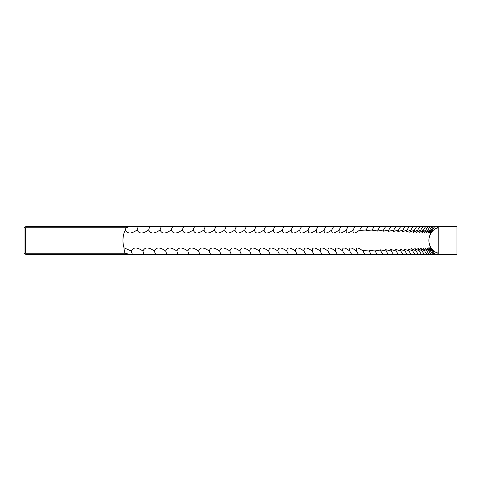 <?xml version="1.0" encoding="UTF-8"?>
<svg xmlns="http://www.w3.org/2000/svg" width="481" height="481" viewBox="0 0 481 481"><rect width="100%" height="100%" fill="white"/><g stroke="black" fill="none" stroke-linecap="round" stroke-linejoin="round"><path stroke-width="0.72" d="M126.052 227.802A12.007 6 -90 0 0 125.409 229.936C127.453 234.031 131.361 234.031 137.127 229.936A12.007 6.229 90 0 1 138.306 226.641L129.461 226.641A10.804 1.311 -12.2 0 0 126.052 227.802L25.295 227.802L25.295 253.198L124.946 253.198A11.965 1.449 -167.8 0 0 129.87 254.359L435.311 254.359A12.007 11.977 90 0 1 433.038 251.064C429.713 247.03 429.876 246.951 433.519 250.829C429.876 246.951 429.713 247.03 433.038 251.064L429.695 247.847L431.98 251.064L428.475 247.907L430.627 251.064L426.96 247.974L428.974 251.064L425.138 248.058L427.026 251.064L423.015 248.148L424.777 251.064L420.592 248.256L422.234 251.064L417.875 248.376L419.396 251.064L414.862 248.503L416.269 251.064L411.556 248.641L412.848 251.064L407.96 248.791L409.139 251.064L404.07 248.948L405.14 251.064L399.891 249.11L400.859 251.064L395.43 249.278L396.29 251.064L390.68 249.453L391.438 251.064L385.654 249.633L386.309 251.064L380.345 249.813L380.904 251.064L374.759 250L375.228 251.064L368.897 250.186L369.276 251.064L362.764 250.373L363.059 251.064C357.678 246.969 355.513 246.969 356.571 251.064L356.361 250.559M125.409 229.936A13.859 6.932 -90 0 0 122.968 240.5A13.859 6.932 -90 0 0 123.99 247.763L131.283 251.064C133.261 246.969 137.139 246.969 142.929 251.064C144.787 246.969 148.617 246.969 154.407 251.064C156.151 246.969 159.92 246.969 165.729 251.064C167.34 246.969 171.056 246.969 176.876 251.064C178.367 246.969 182.022 246.969 187.849 251.064C189.213 246.969 192.809 246.969 198.641 251.064C199.88 246.969 203.415 246.969 209.247 251.064C210.365 246.969 213.835 246.969 219.667 251.064C220.647 246.969 224.056 246.969 229.888 251.064C230.742 246.969 234.085 246.969 239.905 251.064C240.638 246.969 243.909 246.969 249.723 251.064C250.324 246.969 253.523 246.969 259.325 251.064C259.8 246.969 262.927 246.969 268.711 251.064C269.059 246.969 272.12 246.969 277.886 251.064C278.102 246.969 281.084 246.969 286.826 251.064C286.916 246.969 289.827 246.969 295.544 251.064C295.508 246.969 298.334 246.969 304.028 251.064C303.866 246.969 306.613 246.969 312.277 251.064C311.983 246.969 314.652 246.969 320.286 251.064C319.859 246.969 322.45 246.969 328.048 251.064C327.495 246.969 330.002 246.969 335.558 251.064C334.884 246.969 337.301 246.969 342.821 251.064C342.015 246.969 344.354 246.969 349.825 251.064L349.699 250.745M351.791 254.359A12.007 10.36 90 0 1 349.825 251.064C348.893 246.969 351.142 246.969 356.571 251.064A12.007 10.492 90 0 0 358.561 254.359M344.763 254.359A12.007 10.227 90 0 1 342.821 251.064L342.767 250.932M438.233 226.641L438.233 254.359L456.95 254.359L456.95 226.641L437.524 226.641L437.764 227.567C438.329 226.773 438.359 250.342 437.896 253.066A13.137 10.023 -16.3 0 1 433.519 250.829A13.859 13.847 -90 0 1 437.764 227.567M438.233 254.359L437.848 254.359L437.896 253.066M137.127 229.936C139.051 234.031 142.905 234.031 148.689 229.936C150.487 234.031 154.287 234.031 160.089 229.936C161.766 234.031 165.512 234.031 171.32 229.936C172.877 234.031 176.563 234.031 182.383 229.936C183.814 234.031 187.44 234.031 193.266 229.936C194.571 234.031 198.136 234.031 203.968 229.936C205.146 234.031 208.646 234.031 214.484 229.936C215.53 234.031 218.969 234.031 224.801 229.936C225.721 234.031 229.094 234.031 234.92 229.936C235.714 234.031 239.021 234.031 244.841 229.936C245.508 234.031 248.743 234.031 254.551 229.936C255.086 234.031 258.255 234.031 264.045 229.936C264.46 234.031 267.55 234.031 273.328 229.936C273.611 234.031 276.629 234.031 282.383 229.936C282.539 234.031 285.486 234.031 291.215 229.936C291.239 234.031 294.107 234.031 299.819 229.936C299.717 234.031 302.501 234.031 308.183 229.936C307.954 234.031 310.66 234.031 316.312 229.936C315.951 234.031 318.578 234.031 324.194 229.936C323.707 234.031 326.256 234.031 331.836 229.936C331.223 234.031 333.682 234.031 339.219 229.936L339.207 229.978M353.066 230.345L353.234 229.936C347.781 234.031 345.49 234.031 346.356 229.936A12.007 10.293 90 0 1 348.31 226.641L341.149 226.641A12.007 10.155 90 0 0 339.219 229.936C338.48 234.031 340.861 234.031 346.356 229.936L346.266 230.158M359.848 229.936A12.007 10.558 90 0 1 361.85 226.641L355.212 226.641A12.007 10.426 90 0 0 353.234 229.936C352.236 234.031 354.443 234.031 359.848 229.936L359.596 230.531L366.197 229.936L365.867 230.718L372.288 229.936L371.861 230.904L378.102 229.936L377.585 231.09L383.646 229.936L383.032 231.277L388.913 229.936L388.203 231.457L393.897 229.936L393.091 231.638L398.611 229.936L397.697 231.806L403.036 229.936L402.02 231.974L407.173 229.936L406.048 232.137L411.033 229.936L409.794 232.287L414.598 229.936L413.245 232.431L417.869 229.936L416.408 232.563L420.851 229.936L419.276 232.684L423.545 229.936L421.843 232.798L425.938 229.936L424.11 232.9L428.036 229.936L426.082 232.984L429.84 229.936L427.753 233.063L431.343 229.936L429.124 233.123L432.545 229.936L430.194 233.171L432.269 230.994L437.566 227.567M431.343 229.936A12.007 11.947 90 0 1 433.609 226.641L361.85 226.641M432.545 229.936A12.007 11.971 90 0 1 434.818 226.641L433.609 226.641M429.84 229.936A12.007 11.917 90 0 1 432.1 226.641M428.036 229.936A12.007 11.881 90 0 1 430.291 226.641M425.938 229.936A12.007 11.839 90 0 1 428.186 226.641M423.545 229.936A12.007 11.797 90 0 1 425.781 226.641M420.851 229.936A12.007 11.742 90 0 1 423.082 226.641M417.869 229.936A12.007 11.682 90 0 1 420.087 226.641M414.598 229.936A12.007 11.622 90 0 1 416.799 226.641M411.033 229.936A12.007 11.55 90 0 1 413.221 226.641M407.173 229.936A12.007 11.478 90 0 1 409.355 226.641M403.036 229.936A12.007 11.394 90 0 1 405.194 226.641M398.611 229.936A12.007 11.31 90 0 1 400.757 226.641M393.897 229.936A12.007 11.219 90 0 1 396.025 226.641M388.913 229.936A12.007 11.123 90 0 1 391.023 226.641M383.646 229.936A12.007 11.021 90 0 1 385.732 226.641M378.102 229.936A12.007 10.913 90 0 1 380.17 226.641M372.288 229.936A12.007 10.798 90 0 1 374.332 226.641M366.197 229.936A12.007 10.678 90 0 1 368.23 226.641M355.212 226.641L348.31 226.641M331.836 229.936A12.007 10.011 90 0 1 332.173 229.148A12.007 10.011 90 0 1 333.736 226.641L138.306 226.641M341.149 226.641L333.736 226.641M324.194 229.936A12.007 9.867 90 0 1 324.928 228.355A12.007 9.867 90 0 1 326.064 226.641M316.312 229.936A12.007 9.71 90 0 1 317.4 227.717A12.007 9.71 90 0 1 318.151 226.641M308.183 229.936A12.007 9.554 90 0 1 309.596 227.188A12.007 9.554 90 0 1 309.998 226.641M299.819 229.936A12.007 9.392 90 0 1 301.521 226.743A12.007 9.392 90 0 1 301.599 226.641M291.215 229.936A12.007 9.223 90 0 1 292.965 226.641M282.383 229.936A12.007 9.049 90 0 1 284.103 226.641M273.328 229.936A12.007 8.874 90 0 1 275.012 226.641M264.045 229.936A12.007 8.694 90 0 1 265.698 226.641M254.551 229.936A12.007 8.514 90 0 1 256.163 226.641M244.841 229.936A12.007 8.321 90 0 1 246.416 226.641M234.92 229.936A12.007 8.129 90 0 1 236.466 226.641M224.801 229.936A12.007 7.93 90 0 1 226.304 226.641M214.484 229.936A12.007 7.732 90 0 1 215.951 226.641M203.968 229.936A12.007 7.528 90 0 1 205.399 226.641M193.266 229.936A12.007 7.323 90 0 1 194.655 226.641M182.383 229.936A12.007 7.107 90 0 1 183.73 226.641M171.32 229.936A12.007 6.896 90 0 1 172.631 226.641M160.089 229.936A12.007 6.674 90 0 1 161.357 226.641M148.689 229.936A12.007 6.457 90 0 1 149.91 226.641M124.946 253.198A13.859 6.932 90 0 1 123.99 247.763M25.295 227.802L24.05 227.489L25.86 226.641L129.461 226.641M437.524 226.641L434.818 226.641M435.311 254.359L437.848 254.359M129.87 254.359L25.86 254.359L24.05 253.511L25.295 253.198M132.443 254.359A12.007 6.115 90 0 1 131.283 251.064M144.132 254.359A12.007 6.343 90 0 1 142.929 251.064M155.652 254.359A12.007 6.566 90 0 1 154.407 251.064M167.015 254.359A12.007 6.788 90 0 1 165.729 251.064M178.204 254.359A12.007 7.005 90 0 1 176.876 251.064M189.219 254.359A12.007 7.215 90 0 1 187.849 251.064M200.048 254.359A12.007 7.425 90 0 1 198.641 251.064M210.696 254.359A12.007 7.63 90 0 1 209.247 251.064M221.152 254.359A12.007 7.834 90 0 1 219.667 251.064M231.409 254.359A12.007 8.033 90 0 1 229.888 251.064M241.468 254.359A12.007 8.225 90 0 1 239.905 251.064M251.316 254.359A12.007 8.417 90 0 1 249.723 251.064M260.955 254.359A12.007 8.604 90 0 1 259.325 251.064M270.382 254.359A12.007 8.784 90 0 1 268.711 251.064M279.581 254.359A12.007 8.965 90 0 1 277.886 251.064M288.564 254.359A12.007 9.139 90 0 1 286.826 251.064M297.312 254.359A12.007 9.307 90 0 1 295.544 251.064M305.826 254.359A12.007 9.47 90 0 1 305.591 254.04A12.007 9.47 90 0 1 304.028 251.064M314.105 254.359A12.007 9.632 90 0 1 313.528 253.559A12.007 9.632 90 0 1 312.277 251.064M322.138 254.359A12.007 9.788 90 0 1 321.2 252.982A12.007 9.788 90 0 1 320.286 251.064M329.93 254.359A12.007 9.939 90 0 1 328.583 252.272A12.007 9.939 90 0 1 328.048 251.064M337.47 254.359A12.007 10.083 90 0 1 335.684 251.371A12.007 10.083 90 0 1 335.558 251.064M365.073 254.359A12.007 10.618 90 0 1 363.059 251.064M371.314 254.359A12.007 10.738 90 0 1 369.276 251.064M377.284 254.359A12.007 10.853 90 0 1 375.228 251.064M382.984 254.359A12.007 10.967 90 0 1 380.904 251.064M388.414 254.359A12.007 11.069 90 0 1 386.309 251.064M393.56 254.359A12.007 11.171 90 0 1 391.438 251.064M398.424 254.359A12.007 11.261 90 0 1 396.29 251.064M403.012 254.359A12.007 11.352 90 0 1 400.859 251.064M407.311 254.359A12.007 11.436 90 0 1 405.14 251.064M411.321 254.359A12.007 11.514 90 0 1 409.139 251.064M415.049 254.359A12.007 11.586 90 0 1 412.848 251.064M418.482 254.359A12.007 11.652 90 0 1 416.269 251.064M421.621 254.359A12.007 11.712 90 0 1 419.396 251.064M424.47 254.359A12.007 11.766 90 0 1 422.234 251.064M427.02 254.359A12.007 11.821 90 0 1 424.777 251.064M429.274 254.359A12.007 11.863 90 0 1 427.026 251.064M431.235 254.359A12.007 11.899 90 0 1 428.974 251.064M432.894 254.359A12.007 11.929 90 0 1 430.627 251.064M434.253 254.359A12.007 11.959 90 0 1 431.98 251.064M24.05 227.489L24.05 253.511"/></g></svg>
